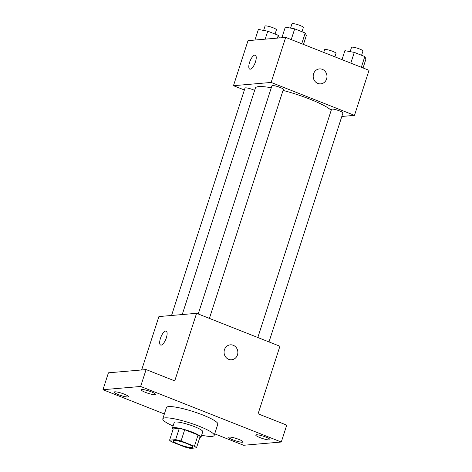 <?xml version="1.0" encoding="UTF-8"?>
<svg xmlns="http://www.w3.org/2000/svg" width="472" height="472" viewBox="0 0 472 472"><rect width="100%" height="100%" fill="white"/><g stroke="black" fill="none" stroke-linecap="round" stroke-linejoin="round"><path stroke-width="0.71" d="M173.914 440.423A10.496 1.723 17.9 0 1 185.396 443.007A10.496 1.723 17.9 0 1 193.018 447.249A10.496 1.723 17.9 0 1 182.499 445.662A10.496 1.723 17.9 0 1 173.041 440.795A10.496 1.723 17.9 0 1 173.914 440.423M171.637 441.792L185 447.067A14.254 2.336 17.9 0 0 190.428 448.4L196.47 447.881A14.254 2.336 17.9 0 0 194.423 446.258L181.059 440.978A14.254 2.336 17.9 0 0 175.631 439.65L169.59 440.169A14.254 2.336 17.9 0 0 171.637 441.792M194.423 446.258L198.057 434.995L184.694 429.715L181.059 440.978M175.631 439.65L179.272 428.387L173.23 428.906L169.59 440.169M179.272 428.387A14.254 2.336 17.9 0 1 184.694 429.715M198.057 434.995A14.254 2.336 17.9 0 1 200.104 436.618L196.47 447.881M199.691 437.904A14.998 2.46 -162.1 0 0 200.936 437.373A14.998 2.46 -162.1 0 0 192.552 432.258A14.998 2.46 -162.1 0 0 172.398 428.151A14.998 2.46 -162.1 0 0 173.094 429.319M172.398 428.151L174.215 422.523A14.998 2.46 17.9 0 1 175.466 421.986A14.998 2.46 17.9 0 1 194.37 426.623A14.998 2.46 17.9 0 1 202.759 431.738L200.936 437.373M173.082 426.027A26.992 4.425 17.9 0 1 162.799 418.835A26.992 4.425 17.9 0 1 165.047 417.873A26.992 4.425 17.9 0 1 194.57 424.523A26.992 4.425 17.9 0 1 214.176 435.426A26.992 4.425 17.9 0 1 201.627 435.243M162.799 418.835L166.439 407.572A26.992 4.425 17.9 0 1 168.681 406.61A26.992 4.425 17.9 0 1 198.205 413.26A26.992 4.425 17.9 0 1 217.81 424.169L214.176 435.426M233.015 439.916A7.499 1.227 17.9 0 1 228.82 437.361A7.499 1.227 17.9 0 1 236.33 438.494A7.499 1.227 17.9 0 1 243.092 441.969A7.499 1.227 17.9 0 1 233.015 439.916M118.413 394.645A7.499 1.227 17.9 0 1 114.224 392.09A7.499 1.227 17.9 0 1 121.735 393.223A7.499 1.227 17.9 0 1 128.496 396.698A7.499 1.227 17.9 0 1 118.413 394.645M145.346 392.326A7.499 1.227 17.9 0 1 141.157 389.766A7.499 1.227 17.9 0 1 148.668 390.904A7.499 1.227 17.9 0 1 155.43 394.38A7.499 1.227 17.9 0 1 145.346 392.326M259.948 437.597A7.499 1.227 17.9 0 1 255.753 435.042A7.499 1.227 17.9 0 1 263.27 436.175A7.499 1.227 17.9 0 1 270.025 439.65A7.499 1.227 17.9 0 1 259.948 437.597M214.683 433.845L243.611 445.273L281.282 442.028L140.638 386.468L102.967 389.713L164.368 413.968M281.282 442.028L286.734 425.136L258.09 413.814L279.914 346.241L196.57 313.319L174.746 380.892L146.096 369.576L140.638 386.468M224.454 349.734A7.499 6.891 -94.9 0 1 230.324 344.837A7.499 6.891 -94.9 0 1 237.835 351.717A7.499 6.891 -94.9 0 1 231.61 359.776A7.499 6.891 -94.9 0 1 224.454 349.734M146.096 369.576L108.424 372.815L102.967 389.713M196.57 313.319L158.899 316.564L141.653 369.954M160.645 345.05A7.499 2.684 111.6 0 1 160.669 337.704A7.499 2.684 111.6 0 1 165.672 331.037A7.499 2.684 111.6 0 1 166.15 331.102A7.499 2.684 111.6 0 1 165.896 339.061A7.499 2.684 111.6 0 1 160.639 345.05A7.499 2.684 111.6 0 1 160.663 337.704A7.499 2.684 111.6 0 1 165.666 331.037A7.499 2.684 111.6 0 1 166.15 331.102M230.324 344.837A7.499 6.891 -94.9 0 1 237.829 351.717A7.499 6.891 -94.9 0 1 231.61 359.776M182.233 314.553L255.387 88.063A40.551 6.649 17.9 0 1 258.762 86.618A40.551 6.649 17.9 0 1 271.288 87.768M283.041 90.412A40.551 6.649 17.9 0 1 331.197 110.324M254.632 90.4A6 0.985 -162.1 0 0 248.585 88.293A6 0.985 -162.1 0 0 245.003 88.075L171.554 315.473M257.818 337.515L331.527 109.297A6 0.985 17.9 0 1 332.028 109.085A6 0.985 17.9 0 1 338.589 110.56A6 0.985 17.9 0 1 342.943 112.985L268.999 341.934M198.228 313.974L271.937 85.756A6 0.985 17.9 0 1 272.438 85.544A6 0.985 17.9 0 1 278.999 87.019A6 0.985 17.9 0 1 283.353 89.444L209.409 318.393M341.822 116.46L354.484 115.369L271.14 82.447L233.469 85.692L244.384 89.999M271.14 82.447L285.69 37.394L369.033 70.322L354.484 115.369M313.573 73.809A7.499 6.891 -94.9 0 1 319.444 68.912A7.499 6.891 -94.9 0 1 326.954 75.791A7.499 6.891 -94.9 0 1 320.73 83.857A7.499 6.891 -94.9 0 1 313.573 73.809M285.69 37.394L248.018 40.639L233.469 85.692M249.765 69.124A7.499 2.684 111.6 0 1 249.788 61.785A7.499 2.684 111.6 0 1 254.792 55.112A7.499 2.684 111.6 0 1 255.269 55.177A7.499 2.684 111.6 0 1 255.016 63.136A7.499 2.684 111.6 0 1 249.759 69.124A7.499 2.684 111.6 0 1 249.782 61.785A7.499 2.684 111.6 0 1 254.792 55.112A7.499 2.684 111.6 0 1 255.275 55.177M319.444 68.912A7.499 6.891 -94.9 0 1 326.948 75.791A7.499 6.891 -94.9 0 1 320.73 83.857M279.371 37.943L278.285 35.335L267.76 31.176L258.373 29.453L254.951 40.043M278.285 35.335L277.388 38.114M267.76 31.176L265.175 39.164M263.63 30.414L265.01 26.131A6 0.985 17.9 0 1 265.512 25.919A6 0.985 17.9 0 1 272.073 27.4A6 0.985 17.9 0 1 276.427 29.819L275.058 34.061M323.715 52.421L324.6 49.672A6 0.985 17.9 0 1 325.102 49.46A6 0.985 17.9 0 1 331.663 50.941A6 0.985 17.9 0 1 336.017 53.36L334.896 56.835M303.461 44.421L306.363 35.447L305.219 33.011L294.693 28.857L285.312 27.128L281.89 37.725M305.219 33.011L301.755 43.743M294.693 28.857L291.23 39.583M290.563 28.096L291.944 23.812A6 0.985 17.9 0 1 292.445 23.6A6 0.985 17.9 0 1 299.006 25.081A6 0.985 17.9 0 1 303.36 27.5L301.991 31.742M363.056 67.962L365.953 58.988L364.809 56.557L354.283 52.398L344.902 50.669L341.999 59.643M364.809 56.557L361.346 67.284M354.283 52.398L350.82 63.124M350.153 51.637L351.534 47.353A6 0.985 17.9 0 1 352.035 47.141A6 0.985 17.9 0 1 358.596 48.622A6 0.985 17.9 0 1 362.95 51.041L361.582 55.283"/></g></svg>
